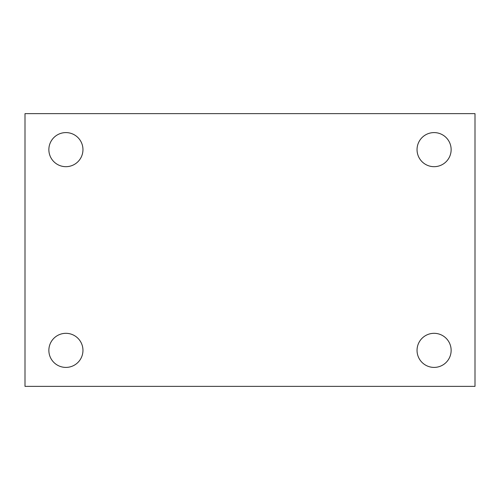 <?xml version="1.0" encoding="UTF-8"?>
<svg xmlns="http://www.w3.org/2000/svg" width="500" height="500" viewBox="0 0 500 500"><rect width="100%" height="100%" fill="white"/><g stroke="black" fill="none" stroke-linecap="round" stroke-linejoin="round"><path stroke-width="0.75" d="M25 113.637L475 113.637L475 386.362L25 386.362L25 113.637M65.906 333.319A17.044 17.044 0 0 1 82.956 350.363A17.044 17.044 0 0 1 65.906 367.406A17.044 17.044 0 0 1 48.863 350.363A17.044 17.044 0 0 1 65.906 333.319M434.094 333.319A17.044 17.044 0 0 1 451.138 350.363A17.044 17.044 0 0 1 434.094 367.406A17.044 17.044 0 0 1 417.044 350.363A17.044 17.044 0 0 1 434.094 333.319M434.094 132.594A17.044 17.044 0 0 1 451.138 149.637A17.044 17.044 0 0 1 434.094 166.681A17.044 17.044 0 0 1 417.044 149.637A17.044 17.044 0 0 1 434.094 132.594M65.906 132.594A17.044 17.044 0 0 1 82.956 149.637A17.044 17.044 0 0 1 65.906 166.681A17.044 17.044 0 0 1 48.863 149.637A17.044 17.044 0 0 1 65.906 132.594"/></g></svg>
